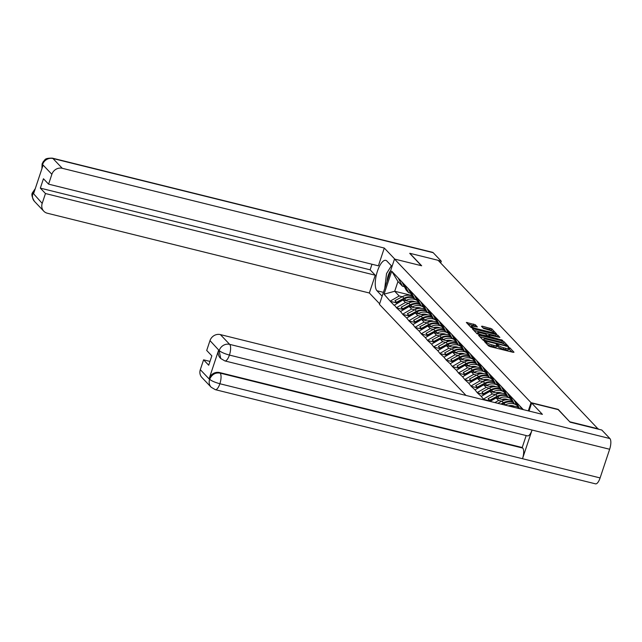 <?xml version="1.0" encoding="UTF-8"?>
<svg xmlns="http://www.w3.org/2000/svg" width="642" height="642" viewBox="0 0 642 642"><rect width="100%" height="100%" fill="white"/><g stroke="black" fill="none" stroke-linecap="round" stroke-linejoin="round"><path stroke-width="0.96" d="M485.071 341.496L484.461 341.56L488.61 345.934L490.271 346.656L513.118 352.314L514.001 352.217L509.844 347.852L508.031 347.322L508.608 347.98A4.47 0.915 18.4 0 1 508.785 348.381A4.47 0.915 18.4 0 1 505.792 348.285L503.89 347.812A4.47 0.915 18.4 0 1 498.577 345.492L496.876 344.417L496.226 344.401L496.804 345.051A4.47 0.915 18.4 0 1 496.98 345.46A4.47 0.915 18.4 0 1 493.987 345.364L492.085 344.89A4.47 0.915 18.4 0 1 486.772 342.571L485.071 341.496M475.345 324.78L466.341 322.436L471.003 327.412L472.664 328.142L496.451 333.832L491.788 328.856L482.383 326.208L481.5 326.305L483.474 328.383L488.979 330.06A3.74 0.762 18.4 0 1 493.57 332.339A3.74 0.762 18.4 0 1 491.066 332.259L476.027 328.535A3.74 0.762 18.4 0 1 471.437 326.256A3.74 0.762 18.4 0 1 473.932 326.337L477.375 326.987L475.345 324.78L474.903 326.104L467.785 324.025M569.992 422.059L558.195 409.379L531.038 402.654L394.501 259.047L421.658 265.772L409.797 253.293L438.117 260.307L598.288 429.161M570.064 421.858L598.384 428.872M479.43 335.252L478.547 335.349L483.161 340.196L484.822 340.926L508.6 346.608L503.938 341.632L502.277 340.91L479.43 335.252L479.173 336.007M477.086 333.808L472.472 328.953L473.355 328.856L496.202 334.522L497.863 335.244L499.893 337.443L489.686 335.124L488.755 335.092L490.119 336.593L502.63 340.308L477.086 333.808M465.996 395.432L379.422 304.372L394.501 259.047M531.038 402.654L528.31 410.864M396.146 302.791L390.384 301.371L394.172 305.343L402.967 299.942L411.562 302.077M390.384 301.371L384.052 294.172L391.7 271.173L523.35 409.636M484.076 399.91L481.243 396.395L489.902 391.387L498.497 393.514M483.081 394.236L477.327 392.808L481.243 396.395M477.327 392.808L475.032 389.863L483.699 384.855L492.294 386.982M476.87 387.704L471.116 386.275L475.032 389.863M471.116 386.275L468.821 383.33L477.488 378.323L486.082 380.449M470.666 381.171L464.904 379.751L468.821 383.33M464.904 379.751L462.609 376.798L471.276 371.79L479.871 373.917M464.455 374.639L458.701 373.219L462.609 376.798M458.701 373.219L456.398 370.265L465.065 365.258L473.66 367.393M458.244 368.107L452.49 366.686L456.398 370.265M452.49 366.686L450.194 363.733L458.853 358.726L467.448 360.86M452.032 361.582L446.278 360.154L450.194 363.733M446.278 360.154L443.983 357.201L452.642 352.193L461.245 354.328M445.821 355.05L440.067 353.622L443.983 357.201M440.067 353.622L437.772 350.668L446.439 345.669L455.034 347.795M439.609 348.518L433.856 347.089L437.772 350.668M433.856 347.089L431.56 344.136L440.227 339.137L448.822 341.263M433.406 341.985L427.644 340.557L431.56 344.136M427.644 340.557L425.349 337.612L434.016 332.604L442.611 334.731M427.195 335.453L421.441 334.025L425.349 337.612M421.441 334.025L419.138 331.079L427.805 326.072L436.399 328.198M420.983 328.921L415.23 327.492L419.138 331.079M415.23 327.492L412.934 324.547L421.593 319.539L430.188 321.666M414.772 322.388L409.018 320.968L412.934 324.547M409.018 320.968L406.723 318.015L415.382 313.007L423.985 315.134M408.561 315.856L402.807 314.436L406.723 318.015M402.807 314.436L400.512 311.482L409.179 306.475L417.773 308.601M402.349 309.324L396.595 307.903L400.512 311.482M396.595 307.903L394.3 304.95M410.615 293.209L408.649 292.72L406.217 290.168L401.948 281.958M402.967 299.942L405.391 302.502L408.505 303.273M408.649 292.72L404.38 284.51M396.732 307.502L405.391 302.502M416.827 299.742L414.86 299.252L412.429 296.7L408.16 288.491M409.179 306.475L411.602 309.027L414.716 309.797M414.86 299.252L410.591 291.043M402.943 314.034L411.602 309.027M423.038 306.266L421.064 305.785L418.64 303.225L414.371 295.023M415.382 313.007L417.814 315.559L420.927 316.329M421.064 305.785L416.802 297.575M409.147 320.567L417.814 315.559M429.241 312.798L427.275 312.317L424.852 309.757L420.582 301.547M421.593 319.539L424.025 322.091L427.139 322.862M427.275 312.317L423.006 304.107M415.358 327.099L424.025 322.091M435.453 319.331L433.486 318.849L431.055 316.289L426.794 308.08M427.805 326.072L430.236 328.624L433.342 329.394M433.486 318.849L429.217 310.64M421.569 333.631L430.236 328.624M441.664 325.863L439.698 325.374L437.266 322.822L432.997 314.612M434.016 332.604L436.448 335.156L439.553 335.927M439.698 325.374L435.428 317.164M427.781 340.164L436.448 335.156M447.875 332.395L445.909 331.906L443.478 329.354L439.208 321.144M440.227 339.137L442.651 341.688L445.765 342.459M445.909 331.906L441.64 323.696M433.992 346.696L442.651 341.688M454.087 338.928L452.12 338.438L449.689 335.886L445.42 327.677M446.439 345.669L448.862 348.221L451.976 348.991M452.12 338.438L447.851 330.229M440.195 353.228L448.862 348.221M460.29 345.46L458.324 344.971L455.9 342.419L451.631 334.209M452.642 352.193L455.074 354.753L458.187 355.524M458.324 344.971L454.054 336.761M446.407 359.753L455.074 354.753M466.501 351.993L464.535 351.503L462.112 348.951L457.842 340.742M458.853 358.726L461.285 361.286L464.391 362.056M464.535 351.503L460.266 343.293M452.618 366.285L461.285 361.286M472.713 358.525L470.747 358.035L468.315 355.483L464.054 347.274M465.065 365.258L467.496 367.81L470.602 368.58M470.747 358.035L466.477 349.826M458.829 372.817L467.496 367.81M478.924 365.049L476.958 364.568L474.526 362.016L470.257 353.806M471.276 371.79L473.7 374.342L476.813 375.113M476.958 364.568L472.689 356.358M465.041 379.35L473.7 374.342M485.135 371.582L483.169 371.1L480.738 368.54L476.468 360.331M477.488 378.323L479.911 380.875L483.025 381.645M483.169 371.1L478.9 362.89M471.252 385.882L479.911 380.875M491.347 378.114L489.373 377.632L486.949 375.072L482.68 366.863M483.699 384.855L486.122 387.407L489.236 388.177M489.373 377.632L485.111 369.423M477.455 392.414L486.122 387.407M497.55 384.646L495.584 384.157L493.16 381.605L488.891 373.395M489.902 391.387L492.334 393.939L495.447 394.71M495.584 384.157L491.315 375.947M483.667 398.947L492.334 393.939M503.761 391.179L501.795 390.689L499.372 388.137L495.102 379.928M490.087 401.402L496.114 397.92L504.708 400.046M496.114 397.92L498.545 400.472L501.651 401.242M501.795 390.689L497.526 382.48M494.878 402.59L498.545 400.472M509.973 397.711L508.007 397.221L505.575 394.67L501.314 386.46M508.007 397.221L503.737 389.012M516.184 404.243L514.218 403.754L511.786 401.202L507.517 392.992M514.218 403.754L509.949 395.544M518.72 408.489L513.728 399.525M519.611 408.713L516.16 402.077M521.577 409.203L519.94 406.057M404.404 286.677L402.438 286.188L397.96 281.477L394.71 291.259L399.188 295.97L402.293 296.74M411.803 295.489L394.71 291.259L384.052 294.172M402.438 286.188L398.168 277.978M397.96 281.477L391.7 271.173M390.521 300.97L399.188 295.97M489.292 400.768L483.538 399.34M487.342 344.594A4.47 0.915 18.4 0 0 491.644 346.215L492.085 344.89M496.98 345.46L496.539 346.776A4.47 0.915 18.4 0 1 493.554 346.68L491.644 346.215M508.785 348.381L508.344 349.705A4.47 0.915 18.4 0 1 505.358 349.609L503.448 349.136A4.47 0.915 18.4 0 1 498.136 346.816L496.844 345.861M512.172 352.081L508.649 348.791M504.764 344.289L501.835 342.234L479.935 336.809M506.723 346.343L506.305 345.91M484.509 340.188L505.727 345.661L506.377 345.685L505.776 344.995A4.47 0.915 18.4 0 0 500.463 342.676L486.748 339.281A4.47 0.915 18.4 0 0 483.763 339.185A4.47 0.915 18.4 0 0 483.94 339.586L484.309 340.774M473.86 330.413L495.76 335.838L496.202 334.522M498.007 337.178L495.76 335.838M488.329 336.488L488.835 337.034M480.072 332.741A3.74 0.762 18.4 0 0 477.576 332.66A3.74 0.762 18.4 0 0 482.166 334.939L488.345 336.151L485.376 334.057L480.072 332.741M475.489 326.722L474.903 326.104M492.462 331.352L489.686 329.45L482.888 327.765M494.565 333.567L493.521 332.468M517.629 407.012A11.668 10.665 136.4 0 0 510.96 406.571M516.513 407.943A11.668 10.665 -43.6 0 1 518.68 408.448M516.601 405.046L515.999 404.725A11.668 10.665 136.4 0 0 505.414 404.909L505.053 405.11M505.414 404.909L503.882 403.304A11.668 10.665 -43.6 0 1 512.982 402.462M503.882 403.304L501.948 404.34M514.37 406.274A9.534 8.715 136.4 0 0 508.231 405.896M511.417 400.488A11.668 10.665 136.4 0 0 501.835 401.146L497.783 403.304M500.896 404.075L503.368 402.759A11.668 10.665 -43.6 0 1 512.468 401.916M510.39 398.522L509.788 398.192A11.668 10.665 136.4 0 0 499.211 398.385L498.826 398.586M499.211 398.385L497.678 396.772A11.668 10.665 -43.6 0 1 506.779 395.929M497.678 396.772L490.159 400.785L490.512 401.154M490.376 401.234L490.159 400.785M508.159 399.741A9.534 8.715 136.4 0 0 501.988 399.372M489.838 401.338L488.113 398.626L495.624 394.613A11.668 10.665 136.4 0 1 505.206 393.955M490.167 401.354L489.645 400.239L497.157 396.226A11.668 10.665 -43.6 0 1 506.257 395.384M489.645 400.239L488.113 398.626M504.187 391.989L503.577 391.66A11.668 10.665 136.4 0 0 493 391.853L492.615 392.053M493 391.853L491.467 390.24A11.668 10.665 -43.6 0 1 500.567 389.397M491.467 390.24L483.948 394.252L484.301 394.621M484.164 394.702L483.948 394.252M501.948 393.209A9.534 8.715 136.4 0 0 495.776 392.84M483.755 394.942L481.901 392.093L489.413 388.081A11.668 10.665 136.4 0 1 498.994 387.423M483.956 394.822L483.434 393.707L490.945 389.694A11.668 10.665 -43.6 0 1 500.046 388.851M483.434 393.707L481.901 392.093M390.697 270.483A9.245 3.242 -76.1 0 0 387.022 281.533M384.743 288.362L386.54 273.572L391.379 265.772M531.656 403.056L542.41 414.363L220.375 334.594L229.675 344.369L609.9 438.55L601.803 430.028L570.112 422.179L558.171 409.62L531.656 403.056L529.128 410.655L529.65 411.201M200.312 369.68L209.605 379.454A8.539 7.8 -43.6 0 0 211.178 387.254L201.885 377.48A8.539 7.8 -43.6 0 1 200.312 369.68L203.586 359.833L209.99 361.414M609.9 438.55A8.747 3.066 103.9 0 1 609.643 449.256L532.049 430.036A8.747 3.066 103.9 0 1 527.515 435.886L224.885 360.924A8.747 3.066 103.9 0 0 229.419 355.074C224.58 353.726 221.201 352.249 219.267 350.644L209.982 340.605A8.539 7.8 -43.6 0 1 220.375 334.594M218.625 350.147L219.163 350.709L220.736 358.517L220.198 357.947A8.539 7.8 -43.6 0 1 218.625 350.147L209.18 378.555A8.539 7.8 -43.6 0 1 219.572 372.553L522.203 447.506L522.74 448.076A8.747 3.066 103.9 0 1 522.508 458.709L600.101 477.929L609.643 449.256M600.101 477.929A8.747 3.066 103.9 0 1 595.551 483.851L215.327 389.67A8.747 3.066 103.9 0 0 219.877 383.747C215.03 382.407 211.643 380.947 209.709 379.382L209.18 378.555M219.572 372.553L220.11 373.114A8.747 3.066 103.9 0 1 219.877 383.747L522.508 458.709L532.049 430.036L229.419 355.074A8.747 3.066 103.9 0 0 229.675 344.369A8.539 7.8 136.4 0 0 219.275 350.38M203.586 359.833L208.722 365.234L211.844 355.853L206.708 350.452L209.982 340.605M522.203 447.506L526.183 435.557M522.74 448.076L220.11 373.114C215.407 372.384 211.94 374.39 209.717 379.125M392.037 266.454L386.861 261.013A16.01 5.617 -76.1 0 0 385.762 260.347A16.01 5.617 -76.1 0 0 376.918 272.834A16.01 5.617 -76.1 0 0 376.966 290.746L382.142 296.195M394.814 259.119L384.293 248.061L378.379 265.828L48.591 184.15L51.866 174.303L42.573 164.529L42.998 165.419L33.544 193.836L32.911 193.346M48.591 184.15L43.455 178.749L40.334 188.13L370.121 269.817L371.975 264.247M370.121 269.817L375.257 275.217L369.343 292.993L47.315 213.224A8.539 7.8 136.4 0 1 43.768 211.178A8.539 7.8 136.4 0 1 42.195 203.378L45.47 193.531L375.257 275.217M379.615 303.786L369.343 292.993M384.293 248.061L62.266 168.292A8.539 7.8 136.4 0 0 51.866 174.303M41.899 168.726L42.107 163.887L43.431 161.351C45.43 160.211 43.616 158.02 52.371 158.149L432.596 252.33A8.747 3.066 103.9 0 1 433.198 252.699L441.295 261.214L440.693 263.019M40.334 188.13L45.47 193.531M409.757 253.405L421.329 265.692M441.295 261.214L438.269 260.467M42.059 168.244L42.46 164.858M42.107 163.895L42.46 164.593M32.902 193.595A8.539 7.8 -43.6 0 0 34.475 201.403C31.899 197.166 31.257 194.237 32.549 192.608L42.195 203.378M497.975 385.457L497.373 385.128A11.668 10.665 136.4 0 0 486.788 385.32L486.403 385.521M486.788 385.32L485.256 383.707A11.668 10.665 -43.6 0 1 494.356 382.865M485.256 383.707L477.736 387.72L478.089 388.089M477.953 388.169L477.736 387.72M495.744 386.685A9.534 8.715 136.4 0 0 489.565 386.307M477.544 388.41L475.69 385.561L483.209 381.549A11.668 10.665 136.4 0 1 492.783 380.891M477.744 388.29L477.223 387.174L484.742 383.162A11.668 10.665 -43.6 0 1 493.834 382.319M477.223 387.174L475.69 385.561M491.764 378.924L491.162 378.595A11.668 10.665 136.4 0 0 480.577 378.788L480.192 378.997M480.577 378.788L479.044 377.175A11.668 10.665 -43.6 0 1 488.145 376.332M479.044 377.175L471.533 381.188L471.886 381.557M471.742 381.637L471.533 381.188M489.533 380.152A9.534 8.715 136.4 0 0 483.354 379.775M471.332 381.878L469.479 379.029L476.998 375.016A11.668 10.665 136.4 0 1 486.58 374.358M471.541 381.757L471.011 380.642L478.531 376.629A11.668 10.665 -43.6 0 1 487.631 375.787M471.011 380.642L469.479 379.029M485.553 372.392L484.951 372.063A11.668 10.665 136.4 0 0 474.366 372.256L473.981 372.464M474.366 372.256L472.833 370.643A11.668 10.665 -43.6 0 1 481.933 369.8M472.833 370.643L465.322 374.655L465.675 375.024M465.53 375.113L465.322 374.655M483.322 373.62A9.534 8.715 136.4 0 0 477.142 373.243M465.121 375.345L463.267 372.496L470.787 368.484A11.668 10.665 136.4 0 1 480.368 367.826M465.33 375.225L464.8 374.109L472.319 370.097A11.668 10.665 -43.6 0 1 481.42 369.254M464.8 374.109L463.267 372.496M479.341 365.86L478.739 365.539A11.668 10.665 136.4 0 0 468.162 365.723L467.769 365.932M468.162 365.723L466.63 364.11A11.668 10.665 -43.6 0 1 475.722 363.268M466.63 364.11L459.11 368.123L459.463 368.5M459.327 368.58L459.11 368.123M477.11 367.088A9.534 8.715 136.4 0 0 470.939 366.71M458.91 368.813L457.056 365.972L464.575 361.96A11.668 10.665 136.4 0 1 474.157 361.294M459.118 368.693L458.589 367.577L466.108 363.565A11.668 10.665 -43.6 0 1 475.208 362.73M458.589 367.577L457.056 365.972M473.13 359.327L472.528 359.006A11.668 10.665 136.4 0 0 461.951 359.191L461.566 359.4M461.951 359.191L460.418 357.578A11.668 10.665 -43.6 0 1 469.519 356.743M460.418 357.578L452.899 361.59L453.252 361.968M453.116 362.048L452.899 361.59M470.899 360.555A9.534 8.715 136.4 0 0 464.728 360.186M452.706 362.281L450.853 359.44L458.364 355.427A11.668 10.665 136.4 0 1 467.946 354.761M452.907 362.168L452.385 361.045L459.897 357.04A11.668 10.665 -43.6 0 1 468.997 356.198M452.385 361.045L450.853 359.44M466.927 352.795L466.317 352.474A11.668 10.665 136.4 0 0 455.74 352.659L455.355 352.867M455.74 352.659L454.207 351.046A11.668 10.665 -43.6 0 1 463.307 350.211M454.207 351.046L446.688 355.058L447.041 355.435M446.904 355.516L446.688 355.058M464.696 354.023A9.534 8.715 136.4 0 0 458.516 353.654M446.495 355.748L444.641 352.907L452.153 348.895A11.668 10.665 136.4 0 1 461.734 348.229M446.696 355.636L446.174 354.52L453.685 350.508A11.668 10.665 -43.6 0 1 462.786 349.665M446.174 354.52L444.641 352.907M460.715 346.263L460.113 345.942A11.668 10.665 136.4 0 0 449.528 346.126L449.143 346.335M449.528 346.126L447.996 344.521A11.668 10.665 -43.6 0 1 457.096 343.679M447.996 344.521L440.476 348.534L440.829 348.903M440.693 348.983L440.476 348.534M458.484 347.491A9.534 8.715 136.4 0 0 452.305 347.121M440.284 349.224L438.43 346.375L445.949 342.363A11.668 10.665 136.4 0 1 455.523 341.704M440.484 349.104L439.963 347.988L447.482 343.976A11.668 10.665 -43.6 0 1 456.574 343.133M439.963 347.988L438.43 346.375M454.504 339.73L453.902 339.409A11.668 10.665 136.4 0 0 443.317 339.602L442.932 339.803M443.317 339.602L441.784 337.989A11.668 10.665 -43.6 0 1 450.885 337.146M441.784 337.989L434.273 342.001L434.626 342.371M434.482 342.451L434.273 342.001M452.273 340.958A9.534 8.715 136.4 0 0 446.094 340.589M434.072 342.692L432.218 339.843L439.738 335.83A11.668 10.665 136.4 0 1 449.32 335.172M434.281 342.571L433.751 341.456L441.271 337.443A11.668 10.665 -43.6 0 1 450.371 336.601M433.751 341.456L432.218 339.843M448.293 333.206L447.691 332.877A11.668 10.665 136.4 0 0 437.106 333.07L436.721 333.27M437.106 333.07L435.573 331.457A11.668 10.665 -43.6 0 1 444.673 330.614M435.573 331.457L428.062 335.469L428.415 335.838M428.27 335.918L428.062 335.469M446.062 334.426A9.534 8.715 136.4 0 0 439.89 334.057M427.861 336.159L426.007 333.31L433.527 329.298A11.668 10.665 136.4 0 1 443.108 328.64M428.07 336.039L427.54 334.923L435.059 330.911A11.668 10.665 -43.6 0 1 444.16 330.068M427.54 334.923L426.007 333.31M442.081 326.674L441.479 326.345A11.668 10.665 136.4 0 0 430.902 326.537L430.509 326.738M430.902 326.537L429.37 324.924A11.668 10.665 -43.6 0 1 438.47 324.082M429.37 324.924L421.85 328.937L422.203 329.306M422.067 329.386L421.85 328.937M439.85 327.893A9.534 8.715 136.4 0 0 433.679 327.524M421.65 329.627L419.796 326.778L427.315 322.765A11.668 10.665 136.4 0 1 436.897 322.107M421.858 329.507L421.329 328.391L428.848 324.379A11.668 10.665 -43.6 0 1 437.948 323.536M421.329 328.391L419.796 326.778M435.87 320.141L435.268 319.812A11.668 10.665 136.4 0 0 424.691 320.005L424.306 320.214M424.691 320.005L423.158 318.392A11.668 10.665 -43.6 0 1 432.259 317.549M423.158 318.392L415.639 322.404L415.992 322.774M415.856 322.854L415.639 322.404M433.639 321.369A9.534 8.715 136.4 0 0 427.468 320.992M415.446 323.095L413.592 320.246L421.104 316.233A11.668 10.665 136.4 0 1 430.686 315.575M415.647 322.974L415.125 321.859L422.637 317.846A11.668 10.665 -43.6 0 1 431.737 317.004M415.125 321.859L413.592 320.246M429.667 313.609L429.057 313.28A11.668 10.665 136.4 0 0 418.48 313.473L418.094 313.681M418.48 313.473L416.947 311.86A11.668 10.665 -43.6 0 1 426.047 311.017M416.947 311.86L409.427 315.872L409.781 316.241M409.644 316.321L409.427 315.872M427.436 314.837A9.534 8.715 136.4 0 0 421.256 314.46M409.235 316.562L407.381 313.713L414.892 309.701A11.668 10.665 136.4 0 1 424.474 309.043M409.435 316.442L408.914 315.326L416.425 311.314A11.668 10.665 -43.6 0 1 425.526 310.471M408.914 315.326L407.381 313.713M423.455 307.077L422.853 306.748A11.668 10.665 136.4 0 0 412.268 306.94L411.883 307.149M412.268 306.94L410.736 305.327A11.668 10.665 -43.6 0 1 419.836 304.485M410.736 305.327L403.216 309.34L403.577 309.717M403.433 309.797L403.216 309.34M421.224 308.304A9.534 8.715 136.4 0 0 415.045 307.927M403.024 310.03L401.17 307.181L408.689 303.176A11.668 10.665 136.4 0 1 418.263 302.51M403.232 309.909L402.703 308.794L410.222 304.781A11.668 10.665 -43.6 0 1 419.322 303.947M402.703 308.794L401.17 307.181M417.244 300.544L416.642 300.223A11.668 10.665 136.4 0 0 406.057 300.408L405.672 300.617M406.057 300.408L404.524 298.795A11.668 10.665 -43.6 0 1 413.625 297.96M404.524 298.795L397.013 302.807L397.366 303.185M397.221 303.265L397.013 302.807M415.013 301.772A9.534 8.715 136.4 0 0 408.834 301.403M396.812 303.497L394.958 300.657L402.478 296.644A11.668 10.665 136.4 0 1 412.06 295.978M397.021 303.377L396.491 302.262L404.011 298.249A11.668 10.665 -43.6 0 1 413.111 297.415M396.491 302.262L394.958 300.657M486.419 343.63L486.772 342.571M493.554 346.68L493.987 345.364M497.598 346.247L498.04 344.931M498.136 346.816L498.577 345.492M503.448 349.136L503.89 347.812M505.358 349.609L505.792 348.285M509.411 349.176L509.844 347.852M485.882 343.061L486.235 342.001M501.835 342.234L502.277 340.91M503.497 342.956L503.938 341.632M485.537 341.103L485.665 340.693M505.591 346.07L505.727 345.661M506.137 346.207L506.297 345.725M483.635 340.501L483.94 339.586M473.098 329.619L473.355 328.856M497.422 336.568L497.863 335.244M488.369 336.536L488.811 335.22M489.886 337.291L490.119 336.593M491.644 337.724L491.78 337.323M501.29 340.116L501.426 339.706M482.03 335.349L482.166 334.939M487.326 336.657L487.463 336.256M475.891 328.937L476.027 328.535M490.929 332.668L491.066 332.259M482.126 326.971L482.383 326.208M489.686 329.45L490.127 328.126M491.347 330.173L491.788 328.856M467.023 323.223L467.272 322.469M473.242 325.382L473.684 324.058M515.999 404.725L515.341 404.035M503.368 402.759L501.835 401.146M509.788 398.192L509.138 397.502M497.157 396.226L495.624 394.613M503.577 391.66L502.927 390.97M490.945 389.694L489.413 388.081M433.198 252.699L52.965 158.518L62.266 168.292M383.418 292.351L376.966 290.746M52.371 158.149A8.747 3.066 103.9 0 1 52.965 158.518A8.539 7.8 136.4 0 0 42.573 164.529M34.748 190.209L33.007 193.266M497.373 385.128L496.715 384.438M484.742 383.162L483.209 381.549M491.162 378.595L490.504 377.905M478.531 376.629L476.998 375.016M484.951 372.063L484.293 371.373M472.319 370.097L470.787 368.484M478.739 365.539L478.081 364.849M466.108 363.565L464.575 361.96M472.528 359.006L471.878 358.316M459.897 357.04L458.364 355.427M466.317 352.474L465.667 351.784M453.685 350.508L452.153 348.895M460.113 345.942L459.455 345.252M447.482 343.976L445.949 342.363M453.902 339.409L453.244 338.719M441.271 337.443L439.738 335.83M447.691 332.877L447.033 332.187M435.059 330.911L433.527 329.298M441.479 326.345L440.821 325.654M428.848 324.379L427.315 322.765M435.268 319.812L434.618 319.122M422.637 317.846L421.104 316.233M429.057 313.28L428.407 312.59M416.425 311.314L414.892 309.701M422.853 306.748L422.195 306.065M410.222 304.781L408.689 303.176M416.642 300.223L415.984 299.533M404.011 298.249L402.478 296.644M506.201 346.215L506.377 345.685M483.37 340.356L483.763 339.185M488.385 336.207L488.755 335.092M477.166 333.88L477.576 332.66M488.201 336.873L488.393 336.28M471.035 327.444L471.437 326.256M493.265 333.246L493.57 332.339M211.178 387.254L215.327 389.67M220.736 358.517L224.885 360.924M34.475 201.403L43.768 211.178M32.549 192.608L35.286 188.612"/></g></svg>
